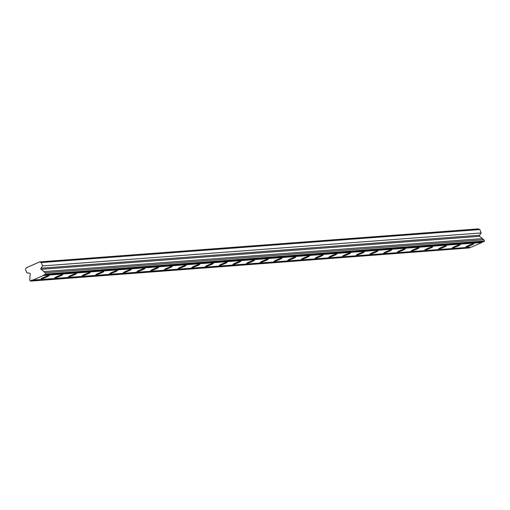 <?xml version="1.0" encoding="UTF-8"?>
<svg xmlns="http://www.w3.org/2000/svg" width="510" height="510" viewBox="0 0 510 510"><rect width="100%" height="100%" fill="white"/><g stroke="black" fill="none" stroke-linecap="round" stroke-linejoin="round"><path stroke-width="0.76" d="M45.364 272.71L483.964 239.713A1.606 1.53 85.7 0 1 482.556 238.591L479.7 236.321A0.778 0.746 -94.3 0 1 479.547 235.231L481.21 232.93L479.846 229.557L478.284 228.888L39.684 261.891L26.131 267.833L25.5 269.465L26.864 272.831L29.612 273.201A0.778 0.746 85.7 0 1 30.262 274.068L29.835 277.778A1.606 1.53 85.7 0 1 29.625 279.614L30.154 280.927L30.97 280.933A1.606 1.53 85.7 0 1 32.87 280.105L43.439 275.47A1.606 1.53 85.7 0 1 45.339 274.641L45.9 274.029L45.364 272.71A1.606 1.53 85.7 0 1 43.956 271.588L41.1 269.318A0.778 0.746 85.7 0 1 40.953 268.228L42.611 265.927L41.246 262.561L39.684 261.891M466.134 246.955A4.284 0.402 157.9 0 0 470.609 245.444A4.284 0.402 157.9 0 0 473.866 243.691A4.284 0.402 157.9 0 0 473.662 243.652A4.284 0.402 157.9 0 0 469.187 245.163A4.284 0.402 157.9 0 0 465.936 246.91A4.284 0.402 157.9 0 0 466.134 246.955M41.24 278.919A4.284 0.402 157.9 0 0 45.721 277.414A4.284 0.402 157.9 0 0 48.973 275.661A4.284 0.402 157.9 0 0 48.775 275.623A4.284 0.402 157.9 0 0 44.3 277.134A4.284 0.402 157.9 0 0 41.042 278.881A4.284 0.402 157.9 0 0 41.24 278.919M54.946 277.893A4.284 0.402 157.9 0 0 59.421 276.382A4.284 0.402 157.9 0 0 62.679 274.629A4.284 0.402 157.9 0 0 62.481 274.59A4.284 0.402 157.9 0 0 58 276.101A4.284 0.402 157.9 0 0 54.748 277.848A4.284 0.402 157.9 0 0 54.946 277.893M68.652 276.86A4.284 0.402 157.9 0 0 73.128 275.349A4.284 0.402 157.9 0 0 76.385 273.596A4.284 0.402 157.9 0 0 76.188 273.558A4.284 0.402 157.9 0 0 71.706 275.068A4.284 0.402 157.9 0 0 68.455 276.822A4.284 0.402 157.9 0 0 68.652 276.86M82.359 275.827A4.284 0.402 157.9 0 0 86.834 274.316A4.284 0.402 157.9 0 0 90.091 272.57A4.284 0.402 157.9 0 0 89.894 272.525A4.284 0.402 157.9 0 0 85.412 274.036A4.284 0.402 157.9 0 0 82.161 275.789A4.284 0.402 157.9 0 0 82.359 275.827M96.065 274.794A4.284 0.402 157.9 0 0 100.54 273.284A4.284 0.402 157.9 0 0 103.798 271.537A4.284 0.402 157.9 0 0 103.6 271.498A4.284 0.402 157.9 0 0 99.118 273.009A4.284 0.402 157.9 0 0 95.867 274.756A4.284 0.402 157.9 0 0 96.065 274.794M109.771 273.768A4.284 0.402 157.9 0 0 114.246 272.257A4.284 0.402 157.9 0 0 117.504 270.504A4.284 0.402 157.9 0 0 117.306 270.466A4.284 0.402 157.9 0 0 112.825 271.977A4.284 0.402 157.9 0 0 109.573 273.723A4.284 0.402 157.9 0 0 109.771 273.768M123.477 272.735A4.284 0.402 157.9 0 0 127.953 271.224A4.284 0.402 157.9 0 0 131.21 269.471A4.284 0.402 157.9 0 0 131.013 269.433A4.284 0.402 157.9 0 0 126.531 270.944A4.284 0.402 157.9 0 0 123.28 272.697A4.284 0.402 157.9 0 0 123.477 272.735M137.184 271.702A4.284 0.402 157.9 0 0 141.659 270.192A4.284 0.402 157.9 0 0 144.916 268.445A4.284 0.402 157.9 0 0 144.719 268.4A4.284 0.402 157.9 0 0 140.237 269.911A4.284 0.402 157.9 0 0 136.986 271.664A4.284 0.402 157.9 0 0 137.184 271.702M150.89 270.67A4.284 0.402 157.9 0 0 155.365 269.159A4.284 0.402 157.9 0 0 158.623 267.412A4.284 0.402 157.9 0 0 158.425 267.374A4.284 0.402 157.9 0 0 153.943 268.878A4.284 0.402 157.9 0 0 150.692 270.631A4.284 0.402 157.9 0 0 150.89 270.67M164.596 269.643A4.284 0.402 157.9 0 0 169.071 268.132A4.284 0.402 157.9 0 0 172.329 266.379A4.284 0.402 157.9 0 0 172.131 266.341A4.284 0.402 157.9 0 0 167.65 267.852A4.284 0.402 157.9 0 0 164.398 269.599A4.284 0.402 157.9 0 0 164.596 269.643M178.302 268.611A4.284 0.402 157.9 0 0 182.778 267.1A4.284 0.402 157.9 0 0 186.035 265.347A4.284 0.402 157.9 0 0 185.838 265.308A4.284 0.402 157.9 0 0 181.356 266.819A4.284 0.402 157.9 0 0 178.105 268.572A4.284 0.402 157.9 0 0 178.302 268.611M192.009 267.578A4.284 0.402 157.9 0 0 196.484 266.067A4.284 0.402 157.9 0 0 199.741 264.314A4.284 0.402 157.9 0 0 199.544 264.276A4.284 0.402 157.9 0 0 195.062 265.786A4.284 0.402 157.9 0 0 191.811 267.54A4.284 0.402 157.9 0 0 192.009 267.578M205.715 266.545A4.284 0.402 157.9 0 0 210.19 265.034A4.284 0.402 157.9 0 0 213.448 263.287A4.284 0.402 157.9 0 0 213.25 263.243A4.284 0.402 157.9 0 0 208.768 264.754A4.284 0.402 157.9 0 0 205.517 266.507A4.284 0.402 157.9 0 0 205.715 266.545M219.421 265.512A4.284 0.402 157.9 0 0 223.896 264.008A4.284 0.402 157.9 0 0 227.154 262.255A4.284 0.402 157.9 0 0 226.956 262.216A4.284 0.402 157.9 0 0 222.475 263.727A4.284 0.402 157.9 0 0 219.223 265.474A4.284 0.402 157.9 0 0 219.421 265.512M233.127 264.486A4.284 0.402 157.9 0 0 237.603 262.975A4.284 0.402 157.9 0 0 240.86 261.222A4.284 0.402 157.9 0 0 240.663 261.184A4.284 0.402 157.9 0 0 236.181 262.695A4.284 0.402 157.9 0 0 232.93 264.441A4.284 0.402 157.9 0 0 233.127 264.486M246.834 263.453A4.284 0.402 157.9 0 0 251.309 261.942A4.284 0.402 157.9 0 0 254.566 260.189A4.284 0.402 157.9 0 0 254.362 260.151A4.284 0.402 157.9 0 0 249.887 261.662A4.284 0.402 157.9 0 0 246.636 263.415A4.284 0.402 157.9 0 0 246.834 263.453M260.54 262.42A4.284 0.402 157.9 0 0 265.015 260.91A4.284 0.402 157.9 0 0 268.273 259.163A4.284 0.402 157.9 0 0 268.069 259.118A4.284 0.402 157.9 0 0 263.594 260.629A4.284 0.402 157.9 0 0 260.342 262.382A4.284 0.402 157.9 0 0 260.54 262.42M274.246 261.388A4.284 0.402 157.9 0 0 278.721 259.877A4.284 0.402 157.9 0 0 281.979 258.13A4.284 0.402 157.9 0 0 281.775 258.092A4.284 0.402 157.9 0 0 277.3 259.603A4.284 0.402 157.9 0 0 274.048 261.349A4.284 0.402 157.9 0 0 274.246 261.388M287.952 260.361A4.284 0.402 157.9 0 0 292.428 258.851A4.284 0.402 157.9 0 0 295.685 257.097A4.284 0.402 157.9 0 0 295.481 257.059A4.284 0.402 157.9 0 0 291.006 258.57A4.284 0.402 157.9 0 0 287.755 260.317A4.284 0.402 157.9 0 0 287.952 260.361M301.659 259.329A4.284 0.402 157.9 0 0 306.134 257.818A4.284 0.402 157.9 0 0 309.391 256.065A4.284 0.402 157.9 0 0 309.188 256.026A4.284 0.402 157.9 0 0 304.712 257.537A4.284 0.402 157.9 0 0 301.461 259.29A4.284 0.402 157.9 0 0 301.659 259.329M315.365 258.296A4.284 0.402 157.9 0 0 319.84 256.785A4.284 0.402 157.9 0 0 323.098 255.038A4.284 0.402 157.9 0 0 322.894 254.994A4.284 0.402 157.9 0 0 318.418 256.505A4.284 0.402 157.9 0 0 315.167 258.258A4.284 0.402 157.9 0 0 315.365 258.296M329.071 257.263A4.284 0.402 157.9 0 0 333.546 255.752A4.284 0.402 157.9 0 0 336.804 254.005A4.284 0.402 157.9 0 0 336.6 253.967A4.284 0.402 157.9 0 0 332.125 255.472A4.284 0.402 157.9 0 0 328.873 257.225A4.284 0.402 157.9 0 0 329.071 257.263M342.777 256.23A4.284 0.402 157.9 0 0 347.253 254.726A4.284 0.402 157.9 0 0 350.51 252.973A4.284 0.402 157.9 0 0 350.306 252.934A4.284 0.402 157.9 0 0 345.831 254.445A4.284 0.402 157.9 0 0 342.58 256.192A4.284 0.402 157.9 0 0 342.777 256.23M356.484 255.204A4.284 0.402 157.9 0 0 360.959 253.693A4.284 0.402 157.9 0 0 364.216 251.94A4.284 0.402 157.9 0 0 364.012 251.902A4.284 0.402 157.9 0 0 359.537 253.413A4.284 0.402 157.9 0 0 356.286 255.159A4.284 0.402 157.9 0 0 356.484 255.204M370.19 254.171A4.284 0.402 157.9 0 0 374.665 252.66A4.284 0.402 157.9 0 0 377.923 250.907A4.284 0.402 157.9 0 0 377.719 250.869A4.284 0.402 157.9 0 0 373.243 252.38A4.284 0.402 157.9 0 0 369.992 254.133A4.284 0.402 157.9 0 0 370.19 254.171M383.896 253.138A4.284 0.402 157.9 0 0 388.371 251.628A4.284 0.402 157.9 0 0 391.629 249.881A4.284 0.402 157.9 0 0 391.425 249.836A4.284 0.402 157.9 0 0 386.95 251.347A4.284 0.402 157.9 0 0 383.698 253.1A4.284 0.402 157.9 0 0 383.896 253.138M397.602 252.106A4.284 0.402 157.9 0 0 402.078 250.595A4.284 0.402 157.9 0 0 405.335 248.848A4.284 0.402 157.9 0 0 405.131 248.81A4.284 0.402 157.9 0 0 400.656 250.321A4.284 0.402 157.9 0 0 397.405 252.067A4.284 0.402 157.9 0 0 397.602 252.106M411.309 251.079A4.284 0.402 157.9 0 0 415.784 249.569A4.284 0.402 157.9 0 0 419.041 247.815A4.284 0.402 157.9 0 0 418.837 247.777A4.284 0.402 157.9 0 0 414.362 249.288A4.284 0.402 157.9 0 0 411.111 251.035A4.284 0.402 157.9 0 0 411.309 251.079M425.015 250.047A4.284 0.402 157.9 0 0 429.49 248.536A4.284 0.402 157.9 0 0 432.748 246.783A4.284 0.402 157.9 0 0 432.544 246.744A4.284 0.402 157.9 0 0 428.068 248.255A4.284 0.402 157.9 0 0 424.817 250.008A4.284 0.402 157.9 0 0 425.015 250.047M438.721 249.014A4.284 0.402 157.9 0 0 443.196 247.503A4.284 0.402 157.9 0 0 446.454 245.756A4.284 0.402 157.9 0 0 446.25 245.712A4.284 0.402 157.9 0 0 441.775 247.222A4.284 0.402 157.9 0 0 438.523 248.976A4.284 0.402 157.9 0 0 438.721 249.014M452.427 247.981A4.284 0.402 157.9 0 0 456.903 246.47A4.284 0.402 157.9 0 0 460.16 244.723A4.284 0.402 157.9 0 0 459.956 244.685A4.284 0.402 157.9 0 0 455.481 246.19A4.284 0.402 157.9 0 0 452.23 247.943A4.284 0.402 157.9 0 0 452.427 247.981M483.964 239.713L484.5 241.026L483.939 241.638L45.339 274.641M32.87 280.105L471.469 247.101L482.039 242.467A1.606 1.53 85.7 0 1 482.709 241.727M30.574 281.112L469.57 247.936A1.606 1.53 85.7 0 1 470.239 247.197M479.846 229.557L41.246 262.561M484.5 241.026L45.9 274.029M482.039 242.467L43.439 275.47M469.57 247.936L30.97 280.933M481.21 232.93L42.611 265.927M482.556 238.591L43.956 271.588M484.328 241.466L45.734 274.463M41.1 269.318L479.7 236.321M479.547 235.231L40.953 268.228"/></g></svg>
